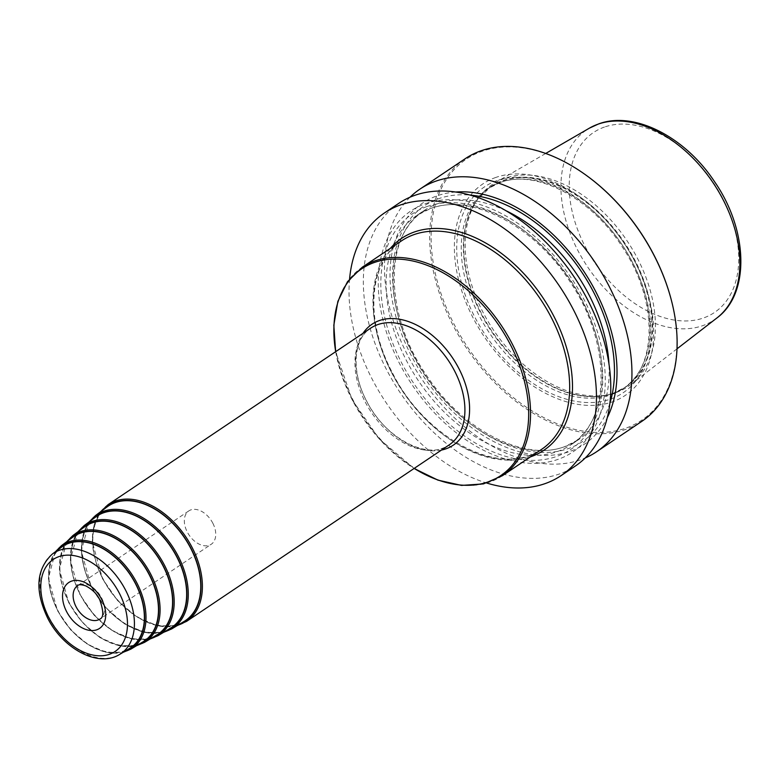 <?xml version="1.0" encoding="UTF-8"?>
<svg xmlns="http://www.w3.org/2000/svg" width="780" height="780" viewBox="0 0 780 780"><rect width="100%" height="100%" fill="white"/><g stroke="black" fill="none" stroke-linecap="round" stroke-linejoin="round"><path stroke-width="0.58" stroke-dasharray="3.9 2.92" d="M465.133 158.749A158.262 104.452 -123.9 0 0 459.488 336.931A158.262 104.452 -123.9 0 0 625.638 429.448A158.262 104.452 56.1 0 0 641.687 421.444M410.026 197.203A158.262 104.452 -123.9 0 0 419.406 375.511A158.262 104.452 -123.9 0 0 580.457 459.81A158.262 104.452 -123.9 0 0 585.263 457.938M398.785 203.336A158.262 104.452 -123.9 0 0 393.149 381.517A158.262 104.452 -123.9 0 0 559.299 474.035A158.262 104.452 -123.9 0 0 575.338 466.031M349.577 278.947A158.262 104.452 -123.9 0 0 486.74 483.044M455.647 192.026A145.187 95.823 56.1 0 0 437.248 195.79A145.187 95.823 -123.9 0 0 411.362 355.787A145.187 95.823 -123.9 0 0 569.78 451.464A145.187 95.823 56.1 0 0 607.288 417.651M671.678 301.411A157.258 103.789 56.1 0 1 625.804 428.142A157.258 103.789 -123.9 0 1 454.214 324.509A157.258 103.789 -123.9 0 1 482.255 151.213A157.258 103.789 56.1 0 1 587.603 176.319M495.846 177.43A127.481 84.133 -123.9 0 0 473.119 317.918A127.481 84.133 -123.9 0 0 612.222 401.924A127.481 84.133 56.1 0 0 634.949 261.436A127.481 84.133 56.1 0 0 495.846 177.43M504.758 178.318A121.69 80.311 -123.9 0 0 495.417 182.598A121.69 80.311 -123.9 0 0 478.637 197.857A121.69 80.311 -123.9 0 0 493.642 330.262A121.69 80.311 -123.9 0 0 610.574 394.173A121.69 80.311 -123.9 0 0 615.839 392.613A121.69 80.311 56.1 0 0 631.039 384.394A121.69 80.311 56.1 0 0 631.127 247.162A121.69 80.311 56.1 0 0 504.758 178.318M107.055 506.932A69.04 45.572 56.1 0 0 102.96 578.672A69.04 45.572 -123.9 0 0 184.041 621.475M95.677 516.984A67.041 44.245 56.1 0 0 91.699 586.648A67.041 44.245 -123.9 0 0 170.43 628.212M84.298 527.046A65.042 42.929 56.1 0 0 80.438 594.623A65.042 42.929 -123.9 0 0 156.819 634.949M72.92 537.108A63.034 41.603 56.1 0 0 69.176 602.599A63.034 41.603 -123.9 0 0 143.208 641.687M61.542 547.16A61.035 40.287 56.1 0 0 57.925 610.584A61.035 40.287 -123.9 0 0 129.597 648.424M212.794 523.136A20.095 13.26 56.1 0 1 211.253 544.264A20.095 13.26 56.1 0 1 187.288 532.038A20.095 13.26 -123.9 0 1 188.828 510.9A20.095 13.26 -123.9 0 1 212.794 523.136M425.51 203.678A145.187 95.823 56.1 0 1 583.928 299.364A145.187 95.823 56.1 0 1 558.032 459.361A145.187 95.823 -123.9 0 1 399.613 363.675A145.187 95.823 -123.9 0 1 425.51 203.678M497.094 180.589A124.117 81.919 -123.9 0 0 474.962 317.363A124.117 81.919 -123.9 0 0 610.389 399.165A124.117 81.919 56.1 0 0 632.521 262.382A124.117 81.919 56.1 0 0 497.094 180.589M500.516 182.364A120.686 79.648 56.1 0 1 627.217 252.915A120.686 79.648 56.1 0 1 622.918 388.781A120.686 79.648 56.1 0 1 610.682 394.885A120.686 79.648 -123.9 0 1 483.98 324.334A120.686 79.648 -123.9 0 1 488.28 188.458A120.686 79.648 -123.9 0 1 500.516 182.364M610.574 394.173L608.108 394.777L613.178 393.276L625.024 387.368A120.686 79.648 56.1 0 0 629.323 251.492A120.686 79.648 56.1 0 0 502.632 180.941A120.686 79.648 -123.9 0 0 490.396 187.044A120.686 79.648 -123.9 0 0 486.096 322.91A120.686 79.648 -123.9 0 0 612.797 393.461A120.686 79.648 56.1 0 0 625.024 387.368L622.918 388.781C657.637 367.682 658.183 299.92 622.235 246.851C591.065 197.535 535.333 168.86 500.136 182.549L488.28 188.458L490.396 187.044L477.145 199.914A120.783 79.716 -123.9 0 0 492.034 331.344A120.783 79.716 -123.9 0 0 608.108 394.777A120.783 79.716 -123.9 0 0 613.324 393.227A120.783 79.716 56.1 0 0 634.861 260.12A120.783 79.716 56.1 0 0 503.071 180.521A120.783 79.716 -123.9 0 0 477.145 199.914L478.637 197.857M716.927 317.957A114.445 75.533 56.1 0 1 702.634 325.689A114.445 75.533 -123.9 0 1 581.217 256.61A114.445 75.533 -123.9 0 1 589.378 128.164M604.481 127.043A108.43 71.565 -123.9 0 0 585.146 246.529A108.43 71.565 -123.9 0 0 703.453 317.986A108.43 71.565 56.1 0 0 722.787 198.5A108.43 71.565 56.1 0 0 604.481 127.043M390.322 248.371A127.608 84.22 56.1 0 0 391.735 372.577A127.608 84.22 -123.9 0 0 530.439 456.865M391.765 372.976A125.599 82.894 -123.9 0 0 541.544 449.397C502.739 478.725 425.149 439.569 392.272 372.499C364.289 320.219 368.881 261.222 401.427 240.903A125.599 82.894 56.1 0 0 391.765 372.976M502.417 475.693A125.599 82.894 -123.9 0 1 352.628 399.272A125.599 82.894 56.1 0 1 362.3 267.209M335.702 351.663A124.595 82.231 56.1 0 0 352.19 399.779A124.595 82.231 -123.9 0 0 414.17 468.419M441.49 450.06A72.852 48.077 -123.9 0 1 366.405 400.832A72.852 48.077 56.1 0 1 363.022 333.304M365.284 402.1A70.337 46.42 -123.9 0 0 449.163 444.902C429.38 460.629 385.213 439.218 366.551 400.901C350.59 371.153 353.72 338.374 370.695 328.146A70.337 46.42 56.1 0 0 365.284 402.1M108.176 504.572A70.337 46.42 -123.9 0 0 102.765 578.536A70.337 46.42 -123.9 0 0 186.644 621.328M103.72 509.418A69.332 45.757 56.1 0 0 102.775 578.731A69.332 45.757 -123.9 0 0 180.472 623.63M95.54 515.521A68.338 45.103 56.1 0 0 91.484 586.531A68.338 45.103 -123.9 0 0 171.736 628.894M166.91 630.337A67.334 44.441 -123.9 0 1 91.513 586.706A67.334 44.441 56.1 0 1 92.391 519.441M84.162 525.583A66.329 43.777 56.1 0 0 80.223 594.506A66.329 43.777 -123.9 0 0 158.126 635.632M153.358 637.036A65.325 43.114 -123.9 0 1 80.262 594.692A65.325 43.114 56.1 0 1 81.061 529.464M72.784 535.645A64.331 42.461 56.1 0 0 68.962 602.482A64.331 42.461 -123.9 0 0 144.514 642.369M139.796 643.744A63.326 41.798 -123.9 0 1 69.001 602.667A63.326 41.798 56.1 0 1 69.732 539.487M61.405 545.698A62.332 41.135 56.1 0 0 57.7 610.457A62.332 41.135 -123.9 0 0 130.903 649.106M126.243 650.452A61.328 40.472 -123.9 0 1 57.739 610.642A61.328 40.472 56.1 0 1 58.402 549.51M52.358 554.024A60.47 39.907 56.1 0 0 48.77 616.853A60.47 39.907 -123.9 0 0 119.779 654.342M188.828 510.9L77.62 585.643A20.095 13.26 56.1 0 1 101.585 597.87A20.095 13.26 -123.9 0 1 100.045 618.998L211.253 544.264M426.991 206.544A141.931 93.678 56.1 0 1 581.861 300.085A141.931 93.678 56.1 0 1 556.55 456.495A141.931 93.678 -123.9 0 1 401.68 362.963A141.931 93.678 -123.9 0 1 426.991 206.544M505.996 210.746A138.167 91.192 56.1 0 0 438.106 203.551A138.167 91.192 -123.9 0 0 424.106 210.532C383.604 234.995 383.984 315.13 427.177 376.282C463.203 430.901 525.33 461.877 564.71 446.618L578.233 439.871L571.184 444.61C610.74 420.595 611.52 343.307 570.57 282.555C534.914 225.859 470.876 192.826 430.579 208.523L417.056 215.27A138.167 91.192 -123.9 0 1 431.057 208.289A138.167 91.192 56.1 0 1 576.108 289.058A138.167 91.192 56.1 0 1 571.184 444.61A138.167 91.192 56.1 0 1 557.183 451.601A138.167 91.192 -123.9 0 1 412.132 370.822A138.167 91.192 -123.9 0 1 417.056 215.27L424.106 210.532A138.167 91.192 -123.9 0 0 419.182 366.083A138.167 91.192 -123.9 0 0 564.233 446.862A138.167 91.192 56.1 0 0 578.233 439.871A138.167 91.192 56.1 0 0 608.975 363.977M609.901 403.153A141.931 93.678 56.1 0 1 568.298 448.598A141.931 93.678 -123.9 0 1 413.429 355.066A141.931 93.678 -123.9 0 1 438.74 198.656A141.931 93.678 56.1 0 1 470.067 195.078M677.011 348.835L631.039 384.394M545.707 153.465L495.417 182.598M414.092 468.468L379.285 438.974L352.121 399.75L335.624 351.712M100.571 511.768L94.087 525.135L92.235 541.73L102.511 578.77L117.585 600.59L136.89 617.068L157.706 625.852L177.109 625.658M89.3 521.752L81.266 550.846L91.25 586.755L105.865 607.913L124.585 623.902L144.768 632.463L163.605 632.326M78.019 531.736L70.307 559.952L79.989 594.731L94.146 615.235L112.271 630.747L131.83 639.073L150.111 638.995M66.748 541.72L59.338 569.059L68.728 602.706L82.427 622.557L99.967 637.591L118.901 645.684L136.607 645.664M55.468 551.694L48.379 578.175L57.476 610.682L70.707 629.879L87.662 644.426L105.963 652.294L123.103 652.333"/><path stroke-width="1.17" d="M587.603 176.319A157.258 103.789 56.1 0 1 587.808 176.465L587.399 176.163A158.262 104.452 56.1 0 0 481.172 150.745A158.262 104.452 -123.9 0 0 465.133 158.749L419.952 189.111A158.262 104.452 -123.9 0 0 410.026 197.203M585.263 457.938A158.262 104.452 -123.9 0 0 596.505 451.815A158.262 104.452 -123.9 0 0 602.14 273.634A158.262 104.452 -123.9 0 0 435.991 181.106A158.262 104.452 -123.9 0 0 419.952 189.111M486.74 483.044A158.262 104.452 -123.9 0 0 544.976 483.659A158.262 104.452 -123.9 0 0 561.015 475.663L575.338 466.031A158.262 104.452 -123.9 0 0 580.983 287.849A158.262 104.452 -123.9 0 0 414.833 195.332A158.262 104.452 -123.9 0 0 398.785 203.336L384.462 212.959A158.262 104.452 -123.9 0 0 349.577 278.947M561.015 475.663A158.262 104.452 -123.9 0 0 566.65 297.482A158.262 104.452 -123.9 0 0 400.51 204.955A158.262 104.452 -123.9 0 0 384.462 212.959M455.647 192.026A145.187 95.823 56.1 0 1 583.05 270.173A145.187 95.823 56.1 0 1 607.288 417.651M587.399 176.163A158.262 104.452 56.1 0 1 671.736 301.655A158.262 104.452 56.1 0 1 641.687 421.444L596.505 451.815M587.808 176.465A157.258 103.789 56.1 0 1 671.609 301.168A157.258 103.789 56.1 0 1 671.678 301.411M184.041 621.475A69.04 45.572 -123.9 0 0 190.612 548.077A69.04 45.572 56.1 0 0 107.055 506.932L95.54 515.521A68.338 45.103 56.1 0 1 178.23 556.257A68.338 45.103 -123.9 0 1 171.736 628.894L184.041 621.475M170.43 628.212A67.041 44.245 -123.9 0 0 176.806 556.949A67.041 44.245 56.1 0 0 95.677 516.984L84.162 525.583A66.329 43.777 56.1 0 1 164.434 565.12A66.329 43.777 -123.9 0 1 158.126 635.632L170.43 628.212M156.819 634.949A65.042 42.929 -123.9 0 0 163.01 565.812A65.042 42.929 56.1 0 0 84.298 527.046L72.784 535.645A64.331 42.461 56.1 0 1 150.628 573.983A64.331 42.461 -123.9 0 1 144.514 642.369L156.819 634.949M143.208 641.687A63.034 41.603 -123.9 0 0 149.204 574.675A63.034 41.603 56.1 0 0 72.92 537.108L61.405 545.698A62.332 41.135 56.1 0 1 136.832 582.845A62.332 41.135 -123.9 0 1 130.903 649.106L143.208 641.687M129.597 648.424A61.035 40.287 -123.9 0 0 135.408 583.538A61.035 40.287 56.1 0 0 61.542 547.16L52.358 554.024A60.47 39.907 56.1 0 1 125.531 590.06A60.47 39.907 -123.9 0 1 119.779 654.342L129.597 648.424M545.707 153.465L589.378 128.164A114.445 75.533 -123.9 0 1 598.163 124.137A114.445 75.533 56.1 0 1 717.015 188.897A114.445 75.533 56.1 0 1 716.927 317.957L677.011 348.835M530.439 456.865A127.608 84.22 -123.9 0 0 553.742 316.046A127.608 84.22 56.1 0 0 390.322 248.371M502.417 475.693L541.544 449.397A125.599 82.894 -123.9 0 0 551.207 317.333A125.599 82.894 56.1 0 0 401.427 240.903L362.3 267.209A125.599 82.894 56.1 0 1 512.08 343.629A125.599 82.894 -123.9 0 1 502.417 475.693L483.464 483.912L461.526 485.404L437.95 480.139L414.092 468.468M414.17 468.419A124.595 82.231 -123.9 0 0 513.698 463.466A124.595 82.231 -123.9 0 0 510.354 344.584A124.595 82.231 56.1 0 0 392.535 259.106A124.595 82.231 56.1 0 0 335.702 351.663M363.022 333.304A72.852 48.077 56.1 0 1 458.884 368.56A72.852 48.077 -123.9 0 1 441.49 450.06M449.163 444.902A70.337 46.42 -123.9 0 0 454.574 370.939A70.337 46.42 56.1 0 0 370.695 328.146L108.176 504.572A70.337 46.42 -123.9 0 1 192.055 547.375A70.337 46.42 -123.9 0 1 186.644 621.328L449.163 444.902M180.472 623.63A69.332 45.757 -123.9 0 0 190.788 548.018A69.332 45.757 56.1 0 0 103.72 509.418M92.391 519.441A67.334 44.441 56.1 0 1 176.992 556.881A67.334 44.441 -123.9 0 1 166.91 630.337M81.061 529.464A65.325 43.114 56.1 0 1 163.186 565.744A65.325 43.114 -123.9 0 1 153.358 637.036M69.732 539.487A63.326 41.798 56.1 0 1 149.389 574.616A63.326 41.798 -123.9 0 1 139.796 643.744M58.402 549.51A61.328 40.472 56.1 0 1 135.583 583.479A61.328 40.472 -123.9 0 1 126.243 650.452M119.33 593.2A55.448 36.592 -123.9 0 0 58.822 556.657A55.448 36.592 -123.9 0 0 48.935 617.76A55.448 36.592 -123.9 0 0 109.444 654.303A55.448 36.592 -123.9 0 0 119.33 593.2M66.593 611.598A27.631 18.242 56.1 0 1 71.516 581.149A27.631 18.242 56.1 0 1 101.673 599.362A27.631 18.242 56.1 0 1 96.739 629.811A27.631 18.242 56.1 0 1 66.593 611.598M76.079 606.772A20.095 13.26 56.1 0 1 77.62 585.643C78.595 584.356 81.335 584.444 85.839 585.917C92.479 589.485 97.09 594.067 99.684 599.674C103.662 610.984 103.779 617.428 100.045 618.998A20.095 13.26 -123.9 0 1 76.079 606.772M505.996 210.746A138.167 91.192 56.1 0 1 608.975 363.977M470.067 195.078A141.931 93.678 56.1 0 1 581.266 271.372A141.931 93.678 56.1 0 1 609.901 403.153M671.609 301.168L671.736 301.655M589.378 128.164L598.728 123.874C634.345 110.653 685.045 136.968 714.373 181.418C747.923 229.554 750.487 293.309 716.927 317.957M362.3 267.209L347.529 281.658L337.857 301.402L333.83 325.221L335.624 351.712M177.109 625.658L186.644 621.328M100.571 511.768L108.176 504.572M95.54 515.521L89.3 521.752M171.736 628.894L163.605 632.326M84.162 525.583L78.019 531.736M158.126 635.632L150.111 638.995M72.784 535.645L66.748 541.72M144.514 642.369L136.607 645.664M61.405 545.698L55.468 551.694M130.903 649.106L123.103 652.333M52.358 554.024C36.192 569.225 34.612 590.538 47.609 617.975C62.839 648.716 98.338 668.06 119.779 654.342"/></g></svg>
